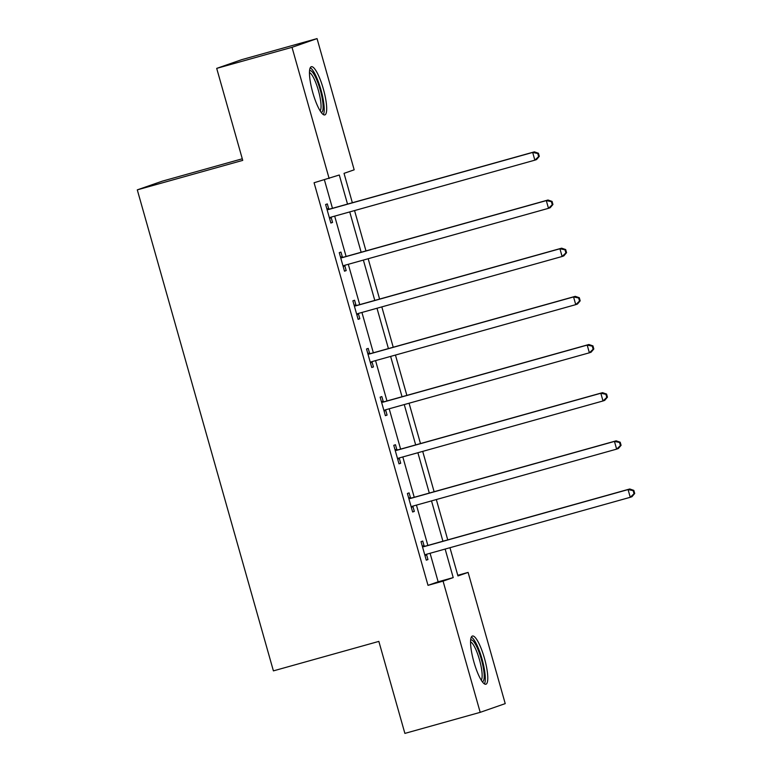 <?xml version="1.0" encoding="UTF-8"?>
<svg xmlns="http://www.w3.org/2000/svg" width="772" height="772" viewBox="0 0 772 772"><rect width="100%" height="100%" fill="white"/><g stroke="black" fill="none" stroke-linecap="round" stroke-linejoin="round"><path stroke-width="1.16" d="M473.892 661.961A25.032 5.578 -105.6 0 1 472.435 636.022A25.032 5.578 -105.6 0 1 484.449 658.284A25.032 5.578 -105.6 0 1 485.906 684.233A25.032 5.578 -105.6 0 1 473.892 661.961M312.795 92.65A25.032 5.578 -105.6 0 1 311.328 66.71A25.032 5.578 -105.6 0 1 323.352 88.973A25.032 5.578 -105.6 0 1 324.809 114.922A25.032 5.578 -105.6 0 1 312.795 92.65M242.283 158.791L162.323 181.15L137.291 189.864L273.404 670.878L378.849 641.397L404.885 733.4L480.194 712.344L443.07 581.123L453.212 577.591L445.145 549.056M137.291 189.864L242.736 160.383L216.7 68.38L241.732 59.656L317.051 38.6L354.174 169.811L344.032 173.353L352.35 202.746M457.767 575.294L468.102 572.409L505.226 703.62L480.194 712.344M347.525 204.097L339.294 175.003L314.079 182.752L428.006 585.34L438.149 581.808L430.081 553.273M427.862 545.447L416.446 505.11M414.236 497.284L402.82 456.947M400.61 449.121L389.194 408.784M386.975 400.957L375.559 360.62M373.349 352.794L361.933 312.457M359.723 304.631L348.307 264.294M346.088 256.468L334.681 216.131M332.462 208.305L324.414 179.857M328.727 208.913L327.318 203.914L325.63 204.503L330.87 223.031L332.558 222.433L331.149 217.443M342.363 257.076L340.944 252.077L339.255 252.666L344.495 271.184L346.184 270.596L344.775 265.607M355.988 305.239L354.58 300.24L352.881 300.829L358.121 319.347L359.82 318.759L358.401 313.77M369.614 353.402L368.205 348.404L366.517 348.992L371.757 367.511L373.445 366.922L372.027 361.933M383.25 401.565L381.831 396.567L380.142 397.155L385.382 415.674L387.071 415.085L385.662 410.086M396.876 449.729L395.457 444.73L393.768 445.319L399.008 463.837L400.707 463.248L399.288 458.25M410.501 497.892L409.092 492.893L407.394 493.482L412.644 512L414.332 511.411L412.914 506.413M424.137 546.055L422.718 541.056L421.029 541.645L426.269 560.163L427.958 559.575L426.549 554.576M216.7 68.38L292.019 47.324L317.051 38.6M428.006 585.34L443.07 581.123M329.142 178.535L292.019 47.324M442.925 541.23L431.509 500.893M429.3 493.067L417.884 452.73M415.674 444.904L404.258 404.567M402.038 396.74L390.622 356.403M388.412 348.577L376.997 308.24M374.787 300.414L363.371 260.077M361.151 252.251L349.745 211.924M449.96 547.715L457.95 575.941L468.102 572.409M354.56 210.573L365.976 250.91M368.186 258.736L379.602 299.073M381.822 306.899L393.228 347.236M395.447 355.062L406.863 395.399M409.073 403.225L420.489 443.562M422.709 451.388L434.115 491.725M436.334 499.552L447.75 539.889M438.149 581.808L453.212 577.591M330.841 222.915L332.558 222.433M344.466 271.078L346.184 270.596M358.092 319.241L359.82 318.759M371.728 367.404L373.445 366.922M385.353 415.568L387.071 415.085M398.979 463.731L400.707 463.248M412.615 511.894L414.332 511.411M426.24 560.057L427.958 559.575M539.31 156.33L538.431 153.242L537.756 153.483L538.634 156.571L539.31 156.33L536.55 159.572L534.861 160.161L330.908 217.183A3.213 3.127 -109.2 0 0 329.847 217.723L329.451 218.032M538.634 156.571L534.861 160.161L532.68 152.441L534.369 151.852L330.416 208.874A3.213 3.127 -109.2 0 1 329.229 208.971L326.807 208.681M327.038 209.501L327.531 209.559A3.213 3.127 -109.2 0 0 328.718 209.463L532.68 152.441L537.756 153.483M331.835 216.922A3.213 3.127 -109.2 0 0 331.535 217.135L329.625 218.63M538.431 153.242L534.369 151.852M309.543 70.754A21.664 4.825 -105.6 0 1 318.373 84.071A21.664 4.825 -105.6 0 1 323.053 108.746A21.664 4.825 -105.6 0 1 321.181 112.394M320.139 110.83A20.053 4.468 74.4 0 0 320.998 107.887A20.053 4.468 74.4 0 0 317.34 87.004A20.053 4.468 74.4 0 0 309.456 72.636M323.333 114.584A24.868 5.539 74.4 0 0 324.143 111.293A24.868 5.539 74.4 0 0 319.849 86.146A24.868 5.539 74.4 0 0 310.248 67.762M470.64 640.065A21.664 4.825 -105.6 0 1 481.323 659.211A21.664 4.825 -105.6 0 1 482.288 681.695M481.236 680.142A20.053 4.468 74.4 0 0 479.48 659.751A20.053 4.468 74.4 0 0 470.553 641.937M484.43 683.895A24.868 5.539 74.4 0 0 482.008 658.97A24.868 5.539 74.4 0 0 471.345 637.074M552.935 204.493L552.067 201.405L551.391 201.646L552.26 204.734L552.935 204.493L550.185 207.726L548.496 208.324L344.534 265.346A3.213 3.127 -109.2 0 0 343.472 265.886L343.086 266.195M552.26 204.734L548.496 208.324L546.306 200.604L547.995 200.016L344.042 257.037A3.213 3.127 -109.2 0 1 342.855 257.134L340.442 256.844M340.674 257.665L341.166 257.723A3.213 3.127 -109.2 0 0 342.353 257.626L546.306 200.604L551.391 201.646M345.47 265.085A3.213 3.127 -109.2 0 0 345.161 265.298L343.25 266.794M552.067 201.405L547.995 200.016M566.561 252.656L565.693 249.568L565.017 249.81L565.886 252.898L566.561 252.656L563.811 255.889L562.122 256.487L358.16 313.509A3.213 3.127 -109.2 0 0 357.098 314.05L356.712 314.358M565.886 252.898L562.122 256.487L559.932 248.767L561.63 248.179L357.668 305.201A3.213 3.127 -109.2 0 1 356.481 305.297L354.068 305.008M354.3 305.828L354.792 305.886A3.213 3.127 -109.2 0 0 355.979 305.789L559.932 248.767L565.017 249.81M359.096 313.249A3.213 3.127 -109.2 0 0 358.797 313.461L356.886 314.957M565.693 249.568L561.63 248.179M580.197 300.819L579.318 297.731L578.643 297.973L579.521 301.061L580.197 300.819L577.437 304.052L575.748 304.65L371.795 361.672A3.213 3.127 -109.2 0 0 370.734 362.213L370.338 362.522M579.521 301.061L575.748 304.65L573.567 296.93L575.256 296.342L371.303 353.364A3.213 3.127 -109.2 0 1 370.116 353.46L367.694 353.171M367.926 353.991L368.418 354.049A3.213 3.127 -109.2 0 0 369.605 353.952L573.567 296.93L578.643 297.973M372.722 361.412A3.213 3.127 -109.2 0 0 372.422 361.624L370.512 363.12M579.318 297.731L575.256 296.342M593.822 348.983L592.954 345.895L592.269 346.136L593.147 349.224L593.822 348.983L591.072 352.215L589.374 352.804L385.421 409.835A3.213 3.127 -109.2 0 0 384.36 410.376L383.973 410.685M593.147 349.224L589.374 352.804L587.193 345.094L588.882 344.505L384.929 401.527A3.213 3.127 -109.2 0 1 383.742 401.623L381.32 401.334M381.551 402.154L382.053 402.212A3.213 3.127 -109.2 0 0 383.24 402.115L587.193 345.094L592.269 346.136M386.357 409.575A3.213 3.127 -109.2 0 0 386.048 409.787L384.138 411.283M592.954 345.895L588.882 344.505M607.448 397.146L606.58 394.058L605.904 394.299L606.773 397.387L607.448 397.146L604.698 400.378L603.009 400.967L399.047 457.999A3.213 3.127 -109.2 0 0 397.985 458.539L397.599 458.848M606.773 397.387L603.009 400.967L600.819 393.257L602.517 392.668L398.555 449.69A3.213 3.127 -109.2 0 1 397.368 449.786L394.955 449.497M395.187 450.317L395.679 450.375A3.213 3.127 -109.2 0 0 396.866 450.279L600.819 393.257L605.904 394.299M399.983 457.738A3.213 3.127 -109.2 0 0 399.684 457.95L397.763 459.446M606.58 394.058L602.517 392.668M621.084 445.309L620.206 442.221L619.53 442.462L620.408 445.55L621.084 445.309L618.324 448.542L616.635 449.13L412.682 506.162A3.213 3.127 -109.2 0 0 411.621 506.702L411.225 507.011M620.408 445.55L616.635 449.13L614.454 441.42L616.143 440.831L412.19 497.853A3.213 3.127 -109.2 0 1 410.993 497.95L408.581 497.66M408.813 498.48L409.305 498.538A3.213 3.127 -109.2 0 0 410.492 498.442L614.454 441.42L619.53 442.462M413.609 505.901A3.213 3.127 -109.2 0 0 413.31 506.114L411.399 507.609M620.206 442.221L616.143 440.831M634.709 493.472L633.831 490.384L633.156 490.625L634.034 493.713L634.709 493.472L631.959 496.705L630.261 497.293L426.308 554.325A3.213 3.127 -109.2 0 0 425.247 554.865L424.851 555.164M634.034 493.713L630.261 497.293L628.08 489.583L629.769 488.985L425.816 546.016A3.213 3.127 -109.2 0 1 424.629 546.113L422.207 545.823M422.438 546.644L422.931 546.701A3.213 3.127 -109.2 0 0 424.127 546.605L628.08 489.583L633.156 490.625M427.244 554.064A3.213 3.127 -109.2 0 0 426.935 554.277L425.025 555.772M633.831 490.384L629.769 488.985M327.531 209.559L329.229 208.971M328.718 209.463L330.416 208.874M329.847 217.723L331.535 217.135M341.166 257.723L342.855 257.134M342.353 257.626L344.042 257.037M343.472 265.886L345.161 265.298M354.792 305.886L356.481 305.297M355.979 305.789L357.668 305.201M357.098 314.05L358.797 313.461M368.418 354.049L370.116 353.46M369.605 353.952L371.303 353.364M370.734 362.213L372.422 361.624M382.053 402.212L383.742 401.623M383.24 402.115L384.929 401.527M384.36 410.376L386.048 409.787M395.679 450.375L397.368 449.786M396.866 450.279L398.555 449.69M397.985 458.539L399.684 457.95M409.305 498.538L410.993 497.95M410.492 498.442L412.19 497.853M411.621 506.702L413.31 506.114M422.931 546.701L424.629 546.113M424.127 546.605L425.816 546.016M425.247 554.865L426.935 554.277"/></g></svg>
